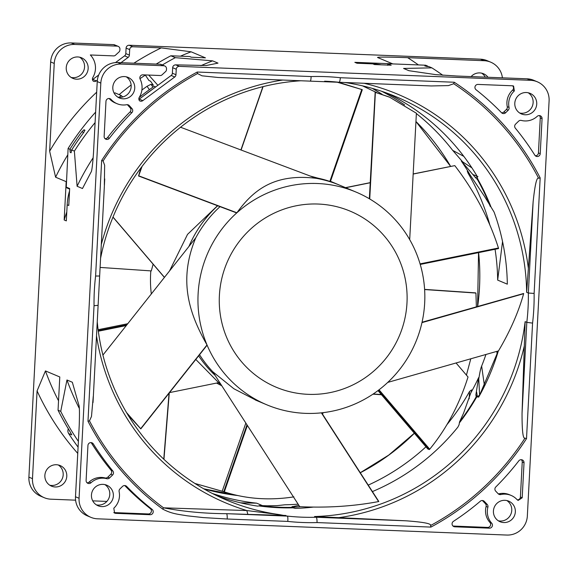 <?xml version="1.0" encoding="UTF-8"?>
<svg xmlns="http://www.w3.org/2000/svg" width="578" height="578" viewBox="0 0 578 578"><rect width="100%" height="100%" fill="white"/><g stroke="black" fill="none" stroke-linecap="round" stroke-linejoin="round"><path stroke-width="0.87" d="M164.744 65.979L161.161 64.469A2.977 2.919 112.8 0 0 160.157 64.245L163.74 65.755A2.977 2.919 -67.2 0 1 166.515 68.84L166.464 69.793A2.478 2.435 -67.2 0 1 165.655 71.506L162.028 74.865A2.478 2.435 -67.2 0 1 160.265 75.523L142.918 74.837A2.977 2.919 112.8 0 0 140.143 79.164A18.604 18.243 -67.2 0 1 142.051 88.42A18.604 18.243 -67.2 0 1 139.298 97.299A2.977 2.919 112.8 0 0 139.58 100.825A2.977 2.919 112.8 0 0 142.788 100.644L174.751 76.99A2.977 2.919 112.8 0 0 175.965 74.721L176.254 69.223A2.977 2.919 -67.2 0 1 179.332 66.376L530.647 80.32A19.847 19.457 -67.2 0 1 537.309 81.801L533.725 80.291A19.847 19.457 112.8 0 0 527.064 78.81L456.851 76.021L435.733 74.634L408.942 70.704L403.567 68.442L431.874 67.857L429.187 66.723L424.866 66.008M191.354 57.215L205.436 57.843L191.101 51.803A248.049 243.237 112.8 0 0 180.481 56.167M377.557 57.489L377.586 57.497C377.145 57.157 381.263 56.716 407.685 57.67L484.061 60.697A19.847 19.457 -67.2 0 1 490.729 62.178L487.146 60.676A19.847 19.457 112.8 0 0 480.477 59.187L129.169 45.243A2.977 2.919 112.8 0 0 126.091 48.097L129.674 49.607A2.977 2.919 -67.2 0 1 132.752 46.753L161.262 47.887L191.101 51.803M377.586 57.497L392.635 63.833A248.049 243.237 -67.2 0 1 392.787 63.912M381.213 64.815A59.534 58.378 112.8 0 0 372.853 63.869L357.009 63.24L354.856 62.337L392.635 63.833M372.853 63.869L374.465 64.548L391.169 65.213L387.773 63.782L390.302 63.811L425.603 65.213L427.395 65.964A262.932 257.831 -67.2 0 1 428.522 66.694M424.909 66.037L427.395 65.964M191.412 57.222L189.859 56.572A0.499 0.484 112.8 0 0 189.692 56.536L170.857 55.784L175.336 57.67L212.603 60.856L217.978 63.125L206.223 65.524L175.748 64.866A2.977 2.919 112.8 0 0 172.67 67.713L172.381 73.211A2.977 2.919 -67.2 0 1 171.377 75.306L139.204 99.134A2.977 2.919 -67.2 0 1 138.886 99.344M145.23 74.923L148.929 80.487L150.54 81.166L153.43 85.313L151.017 84.294L152.917 87.148M145.345 75.097A248.049 243.237 112.8 0 0 139.955 78.687M131.127 85.024A248.049 243.237 112.8 0 0 119.133 94.633M67.763 154.853A248.049 243.237 112.8 0 0 55.604 177.208L49.643 151.19L54.245 63.45A19.847 19.457 -67.2 0 1 74.772 44.455L117.161 46.132A2.977 2.919 -67.2 0 1 119.928 49.217L119.877 50.17A2.478 2.435 -67.2 0 1 119.068 51.89L115.441 55.25A2.478 2.435 -67.2 0 1 113.678 55.9L90.327 54.975A18.604 18.243 -67.2 0 1 95.464 68.804A18.604 18.243 -67.2 0 1 92.834 77.481A2.977 2.919 112.8 0 0 93.354 81.195A2.977 2.919 112.8 0 0 96.36 80.906L97.364 80.161M69.541 190.913A59.534 58.378 112.8 0 0 67.164 204.814L66.318 220.89L64.172 219.98L66.181 181.658L55.604 177.208M66.181 181.658A248.049 243.237 -67.2 0 1 66.383 181.232M141.892 90.074A248.049 243.237 -67.2 0 1 147.072 86.267L151.017 84.294M139.19 97.487A246.82 242.038 112.8 0 1 154.102 86.324L155.641 86.967M148.741 75.068L157.895 85.306M143.655 95.84A246.82 242.038 -67.2 0 1 154.846 87.56M69.895 149.232A262.932 257.831 -67.2 0 1 82.047 131.567L83.991 129.775L84.887 130.158L83.839 132.319A262.932 257.831 112.8 0 0 71.686 149.984L71.08 152.773L70.184 152.397L69.895 149.232L68.103 148.474L66.268 187.12L69.663 188.551L68.775 205.493L67.164 204.814M122.774 96.967L121.149 95.486A262.932 257.831 112.8 0 0 119.184 97.285M114.271 93.398A262.932 257.831 112.8 0 1 114.885 92.841L121.149 95.486M212.307 493.453A218.78 214.539 112.8 0 0 256.646 503.171L262.419 505.606M257.383 506.082L257.752 506.133A218.78 214.539 -67.2 0 1 217.01 495.787M257.701 506.118L258.857 505.916A218.78 214.539 112.8 0 0 293.024 507.831L291.37 507.376A218.282 214.048 -67.2 0 1 259.717 505.533L266.711 505.772A218.282 214.048 112.8 0 0 267.087 505.801L276.913 505.663L284.932 504.782A218.282 214.048 112.8 0 0 298.118 504.161M97.249 321.845A218.78 214.539 112.8 0 0 226.576 500.1A218.78 214.539 112.8 0 0 279.47 514.622L287.331 516.096A218.78 214.539 112.8 0 0 301.767 517.165A218.78 214.539 -67.2 0 0 316.253 517.245L314.562 516.53A218.78 214.539 112.8 0 0 525.12 321.657L526.811 322.365A218.78 214.539 112.8 0 0 528.35 293.024L526.652 292.316A218.78 214.539 112.8 0 0 396.414 96.851A218.78 214.539 112.8 0 0 344.907 82.524M300.806 80.768A218.78 214.539 112.8 0 0 100.586 258.229M372.413 491.582A218.78 214.539 112.8 0 0 457.863 427.135L459.033 424.866L459.568 421.861L463.542 413.248L470.788 392.917A218.282 214.048 112.8 0 0 478.606 377.658L475.839 395.041L476.547 397.216L479.675 395.128L478.591 397.231L478.281 396.161M475.932 396.855L476.135 396.956A218.282 214.048 112.8 0 1 459.568 421.861M298.877 505.338L293.357 506.523A218.282 214.048 112.8 0 1 292.331 506.552L291.37 507.376M502.542 241.532L497.665 280.106L507.318 284.166A218.78 214.539 -67.2 0 0 494.074 212.054L484.653 196.621A218.282 214.048 112.8 0 0 484.602 196.506L470.29 175.242A218.282 214.048 112.8 0 0 461.331 161.045L475.463 177.583L477.37 179.44L477.912 179.173M490.26 206.433A218.282 214.048 112.8 0 0 477.37 179.44M490.932 206.794A218.78 214.539 112.8 0 0 477.804 179.209L476.872 175.82A218.78 214.539 -67.2 0 0 386.646 93.015M459.597 422.619A218.78 214.539 112.8 0 0 476.547 397.216M258.857 505.916L259.717 505.533M416.362 113.584A218.78 214.539 -67.2 0 1 452.704 150.388L462.61 161.818L461.331 161.045M485.932 354.48A218.78 214.539 112.8 0 1 481.64 366.084C480.744 368.135 479.791 372.449 478.772 379.016L478.606 377.658M313.189 507.108A218.78 214.539 112.8 0 1 295.228 508.387L293.024 507.831M471.236 392.108L471.569 389.919L469.538 391.458A218.78 214.539 112.8 0 1 446.852 424.729M368.244 485.108A218.78 214.539 112.8 0 0 425.95 446.816M381.69 91.288A218.78 214.539 -67.2 0 1 404.643 104.95M468.895 172.873L467.27 171.124L468.101 173.256A218.78 214.539 112.8 0 1 489.891 225.153M497.665 280.106A218.78 214.539 112.8 0 0 495.057 249.277M470.022 174.787L468.101 173.256M477.963 176.514L475.463 177.583M462.61 161.818L471.923 167.887M452.704 150.388L463.816 156.363M311.116 76.556C311.007 79.54 310.675 81.065 310.126 81.13L218.116 77.488L202.047 75.819L197.524 73.565L197.243 72.04L311.116 76.556A223.737 219.402 112.8 0 1 340.37 77.719L454.243 82.242L453.708 83.731A257.224 252.239 -67.2 0 1 538.609 178.248L540.177 177.916L534.123 293.429L528.35 293.024L533.118 201.975C534.903 184.931 536.731 177.02 538.609 178.248M340.37 77.719C340.059 80.696 339.618 82.213 339.048 82.278L431.181 85.949L448.449 85.595L453.708 83.731M537.309 81.801A19.847 19.457 -67.2 0 1 549.1 100.861L527.338 516.06A19.847 19.457 -67.2 0 1 506.812 535.055L97.523 518.813A19.847 19.457 -67.2 0 1 90.854 517.324A19.847 19.457 -67.2 0 1 79.07 498.265L100.825 83.073A19.847 19.457 -67.2 0 1 121.351 64.071L163.74 65.755M90.984 482.767A2.977 2.919 112.8 0 1 86.108 480.477L87.943 445.45A2.977 2.919 112.8 0 1 93.34 443.947A265.41 260.266 -67.2 0 0 112.826 470.954A2.977 2.919 112.8 0 1 112.587 475L109.574 477.934A2.977 2.919 112.8 0 1 106.807 478.685A17.362 17.029 -67.2 0 0 90.984 482.767L89.185 482.023A2.977 2.919 -67.2 0 1 87.04 482.803M150.143 514.709L115.622 513.336L114.596 513.105L113.808 508.207A17.362 17.029 -67.2 0 0 119.126 491.69A2.977 2.919 112.8 0 1 119.971 488.901L122.543 486.387A2.977 2.919 112.8 0 1 126.669 486.423A265.41 260.266 -67.2 0 0 152.115 509.391A2.977 2.919 112.8 0 1 150.143 514.709L148.351 513.95L113.83 512.585A2.977 2.919 -67.2 0 1 113.794 512.585M491.69 523.191A2.977 2.919 112.8 0 1 489.364 528.176L454.835 526.804A2.977 2.919 112.8 0 1 453.434 521.349A265.41 260.266 -67.2 0 0 480.34 501.213A2.977 2.919 112.8 0 1 484.328 501.401L487.182 504.413A2.977 2.919 112.8 0 1 487.89 507.209A17.362 17.029 -67.2 0 0 491.69 523.191L489.913 522.447A2.977 2.919 -67.2 0 1 487.572 527.418L453.044 526.045A2.977 2.919 -67.2 0 1 453.007 526.045M524.029 462.761L522.194 497.788L518.134 500.418L517.108 499.695A17.362 17.029 -67.2 0 0 500.888 494.537A2.977 2.919 112.8 0 1 498.149 493.72L495.707 491.148A2.977 2.919 112.8 0 1 495.801 486.965A265.41 260.266 -67.2 0 0 518.813 460.839A2.977 2.919 112.8 0 1 524.029 462.761L522.237 462.01L520.402 497.029A2.977 2.919 -67.2 0 1 517.288 499.876M542.063 118.656L540.228 153.676A2.977 2.919 112.8 0 1 534.831 155.179A265.41 260.266 -67.2 0 0 515.345 128.179A2.977 2.919 112.8 0 1 515.583 124.133L518.596 121.192A2.977 2.919 112.8 0 1 521.363 120.441A17.362 17.029 -67.2 0 0 537.186 116.359A2.977 2.919 112.8 0 1 542.063 118.656L540.271 117.898L538.436 152.924A2.977 2.919 -67.2 0 1 535.322 155.771M478.02 84.424L512.549 85.79L513.575 86.028L514.362 90.919A17.362 17.029 -67.2 0 0 509.045 107.436A2.977 2.919 112.8 0 1 508.199 110.232L505.627 112.739A2.977 2.919 112.8 0 1 501.502 112.703A265.41 260.266 -67.2 0 0 476.048 89.742A2.977 2.919 112.8 0 1 478.02 84.424M227.197 519.008C227.299 516.002 227.089 514.232 226.562 513.683L287.331 516.096C287.844 516.616 288.003 518.387 287.801 521.414L227.197 519.008L203.239 517.585L187.091 515.8C178.523 514.297 171.991 513.994 162.693 509.088L163.552 507.831A257.224 252.239 -67.2 0 1 89.474 420.842L87.986 421.218L94.041 305.697L98.029 305.35M525.178 114.776A11.163 10.946 112.8 0 0 530.091 93.361A11.163 10.946 112.8 0 0 515.07 101.273A11.163 10.946 112.8 0 0 525.178 114.776M102.992 484.357A11.163 10.946 112.8 0 0 98.072 505.764A11.163 10.946 112.8 0 0 113.1 497.853A11.163 10.946 112.8 0 0 102.992 484.357M124.364 76.578A11.163 10.946 112.8 0 0 119.444 97.985A11.163 10.946 112.8 0 0 134.472 90.074A11.163 10.946 112.8 0 0 124.364 76.578M503.806 522.555A11.163 10.946 112.8 0 0 508.719 501.148A11.163 10.946 112.8 0 0 493.699 509.052A11.163 10.946 112.8 0 0 503.806 522.555M131.972 108.585L129.313 105.622A2.977 2.919 112.8 0 0 126.64 104.719A17.362 17.029 -67.2 0 1 111.07 99.438A2.977 2.919 112.8 0 0 105.976 101.345L104.141 136.365A2.977 2.919 112.8 0 0 109.358 138.294A265.41 260.266 -67.2 0 1 131.835 112.696A2.977 2.919 112.8 0 0 131.972 108.585L130.18 107.833A2.977 2.919 -67.2 0 1 130.043 111.944A265.41 260.266 112.8 0 0 107.566 137.535A2.977 2.919 -67.2 0 1 105.073 138.691M127.326 104.676A2.977 2.919 -67.2 0 1 127.521 104.871L130.18 107.833M109.09 98.498A2.977 2.919 -67.2 0 1 109.285 98.694A17.362 17.029 112.8 0 0 115.246 102.942L117.038 103.7M91.057 442.604A2.977 2.919 -67.2 0 1 91.548 443.196A265.41 260.266 112.8 0 0 111.034 470.196A2.977 2.919 -67.2 0 1 110.795 474.242L107.783 477.182A2.977 2.919 -67.2 0 1 105.015 477.934A17.362 17.029 112.8 0 0 89.185 482.023M124.754 485.549A2.977 2.919 -67.2 0 1 124.877 485.672A265.41 260.266 112.8 0 0 150.323 508.633A2.977 2.919 -67.2 0 1 148.351 513.95M482.399 500.512A2.977 2.919 -67.2 0 1 482.536 500.649L485.39 503.662A2.977 2.919 -67.2 0 1 486.098 506.458A17.362 17.029 112.8 0 0 489.913 522.447M511.133 495.433L509.341 494.674A17.362 17.029 112.8 0 0 499.081 493.785A2.977 2.919 -67.2 0 1 498.287 493.858M521.298 459.683A2.977 2.919 -67.2 0 1 522.237 462.01M539.332 115.571A2.977 2.919 -67.2 0 1 540.271 117.898M512.585 85.79A2.977 2.919 -67.2 0 1 512.549 90.19A17.362 17.029 112.8 0 0 507.26 106.699A2.977 2.919 -67.2 0 1 506.407 109.473L503.835 111.988A2.977 2.919 -67.2 0 1 501.625 112.826M96.512 335.897A221.706 217.415 112.8 0 0 246.828 510.547L247.868 514.384L226.562 513.683C204.836 513.589 183.833 511.638 163.552 507.831L246.828 510.547L279.47 514.622M93.26 396.4L91.476 416.507L89.474 420.842M317.055 522.57C317.062 519.543 316.795 517.765 316.253 517.245L406.009 520.807C423.501 522.086 431.679 523.661 430.552 525.532L430.928 527.093L317.055 522.57A223.737 219.402 112.8 0 1 304.115 522.548A223.737 219.402 112.8 0 1 287.801 521.414M406.009 520.807L314.562 516.53M338.701 517.664A221.706 217.415 112.8 0 0 524.318 345.868L525.12 321.657M524.318 345.868L522.042 413.415C522.013 430.906 522.996 439.143 524.99 438.131L526.515 438.623A258.756 253.742 112.8 0 1 430.928 527.093M526.515 438.623L532.569 323.102L526.811 322.365L522.042 413.415M533.118 201.975L526.652 292.316M339.178 82.286L431.181 85.949M99.568 276.009L95.601 276.024L101.656 160.511L103.094 160.966L104.647 165.265L104.336 184.96M310.126 81.13L218.116 77.488M528.234 92.776A11.163 10.946 -67.2 0 1 519.709 113.021M357.861 63.277A235.643 231.077 112.8 0 0 354.856 62.337M490.729 62.178A19.847 19.457 -67.2 0 1 502.405 77.828M487.976 77.257A11.163 10.946 112.8 0 0 471.121 76.585M481.647 73.153A11.163 10.946 -67.2 0 1 485.282 77.149M129.674 49.607L129.385 55.098L125.802 53.588L126.091 48.097M125.802 53.588A2.977 2.919 -67.2 0 1 124.581 55.864L115.463 62.612M98.708 75.01L92.776 79.403A2.977 2.919 -67.2 0 1 92.466 79.605M118.158 46.356L114.574 44.846A2.977 2.919 112.8 0 0 113.577 44.629L117.161 46.132M54.245 63.45L50.662 61.94A19.847 19.457 112.8 0 1 71.188 42.945L113.577 44.629M50.662 61.94L28.9 477.139A19.847 19.457 112.8 0 0 40.691 496.199L44.275 497.709A19.847 19.457 -67.2 0 1 32.484 478.649L37.079 390.901A257.969 252.969 112.8 0 0 77.755 453.398M58.291 464.979A11.163 10.946 -67.2 0 1 49.766 485.224M79.663 57.2A11.163 10.946 -67.2 0 1 71.137 77.445M56.406 464.734A11.163 10.946 112.8 0 0 51.493 486.141A11.163 10.946 112.8 0 0 66.513 478.237A11.163 10.946 112.8 0 0 56.406 464.734M75.595 500.172L50.936 499.19A19.847 19.457 -67.2 0 1 44.275 497.709M106.879 501.415L92.718 500.851M37.079 390.901L45.452 370.924L59.787 376.964L58.046 410.221A262.932 257.831 112.8 0 0 69.302 430.408L71.809 434.887L68.674 433.565A262.932 257.831 112.8 0 0 78.088 447.119M58.537 400.764A248.049 243.237 -67.2 0 1 45.452 370.924M506.863 500.555A11.163 10.946 -67.2 0 1 498.337 520.8M160.157 64.245L117.767 62.561A19.847 19.457 112.8 0 0 97.241 81.563L93.513 152.787C92.624 165.171 91.794 171.623 91.028 172.143L82.481 188.529L77.105 186.261L74.374 151.118L71.686 149.984M58.046 410.221L60.733 411.355L66.954 379.984L72.329 382.246L78.825 404.961C79.511 406.103 79.641 412.959 79.215 425.531L75.487 496.755A19.847 19.457 112.8 0 0 87.271 515.822L90.854 517.324M161.262 47.887A257.969 252.969 112.8 0 0 133.872 63.204M96.685 92.184A257.969 252.969 112.8 0 0 49.643 151.19M120.975 62.691L128.164 57.374A2.977 2.919 112.8 0 0 129.385 55.098M77.777 56.955A11.163 10.946 112.8 0 0 72.864 78.362A11.163 10.946 112.8 0 0 87.885 70.451A11.163 10.946 112.8 0 0 77.777 56.955M66.781 212.025A235.643 231.077 112.8 0 0 64.172 219.98M95.645 112.103A262.932 257.831 112.8 0 0 68.103 148.474M95.095 122.608A262.932 257.831 112.8 0 0 74.374 151.118M69.635 189.071L66.838 187.893L66.268 187.12M93.195 157.686A248.049 243.237 112.8 0 0 77.105 186.261M212.603 60.856A248.049 243.237 112.8 0 0 200.942 65.682M175.336 57.67A262.932 257.831 112.8 0 0 162.346 64.967M170.857 55.784A262.932 257.831 112.8 0 0 156.197 64.086M126.25 76.816A11.163 10.946 -67.2 0 1 117.724 97.068M104.878 484.602A11.163 10.946 -67.2 0 1 96.353 504.847M66.954 379.984A248.049 243.237 112.8 0 0 79.294 408.379M60.733 411.355A262.932 257.831 112.8 0 0 78.384 441.382M68.327 428.818A4.964 4.862 112.8 0 0 68.674 433.565M442.835 75.277A262.932 257.831 112.8 0 0 431.874 67.857M387.679 65.314L387.773 63.782M293.299 507.578L292.331 506.552L292.613 507.058L294.549 507.159L293.357 506.523M300.473 506.725L294.549 507.159M469.531 391.465L469.163 398.842M475.839 395.041L477.414 397.129L476.64 392.094M478.772 379.016L479.61 395.2M481.64 366.084L484.465 385.952M497.087 354.661L496.892 351.366M256.646 503.171L240.672 502.846M100.102 267.426L151.292 270.916L153.119 264.189M151.306 293.964A115.34 113.107 -67.2 0 1 150.829 270.887M218.238 382.73A115.34 113.107 112.8 0 0 220.875 384.341M216.562 383.07L221.793 385.779M381.328 394.536L373.207 393.986M381.509 394.745L372.94 394.167M163.95 459.344L169.267 392.953M163.769 459.17L169.051 393.228M362.55 85.855L377.022 92.769M424.606 289.39L475.47 292.858L475.918 293.046L476.373 306.795M246.979 424.837L223.765 491.697L194.88 483.446M470.788 358.786L466.424 375.115M475.918 293.046L424.613 289.549M378.561 390.157L429.288 449.576A212.617 208.499 112.8 0 0 429.721 449.193L379.024 389.803M223.765 491.697A212.617 208.499 112.8 0 0 224.307 491.885L247.37 425.444M198.651 355.846A115.34 113.107 112.8 0 0 215.074 375.346M98.318 331.223L126.286 325.559M126.842 324.858L98.246 330.652M217.696 205.782A115.34 113.107 112.8 0 0 188.941 246.438M338.918 184.873A115.34 113.107 112.8 0 0 337.798 184.396A115.34 113.107 112.8 0 0 330.399 181.586L362.29 89.698A212.617 208.499 112.8 0 0 361.756 89.511L329.857 181.405A115.34 113.107 112.8 0 0 313.594 177.316M420.235 264.435L498.547 248.576A212.617 208.499 112.8 0 0 498.446 248.005L420.069 263.879M329.857 181.405L310.241 176.052M429.721 449.193C446.476 428.804 459.243 404.745 468.028 376.993L456.064 362.977M498.446 248.005C489.067 218.73 474.516 191.267 454.799 165.626L413.169 173.949M370.202 182.648L345.521 187.648M262.874 86.686L240.91 149.955M112.97 217.155L164.412 277.418M220.615 383.944A115.34 113.107 -67.2 0 1 218.585 382.658M429.288 449.576L427.763 448.933L377.969 390.605M454.799 165.626L413.162 174.057M370.195 182.764L345.702 187.727M362.29 89.698L338.347 82.213M336.699 82.047L361.756 89.511M263.098 86.628L241.091 150.02M217.523 205.717L187.532 234.372L169.527 270.952M113.006 217.061L164.463 277.346M195.798 359.451L218.629 382.65L169.549 392.592M98.123 329.72L127.738 323.723M222.248 491.062L245.845 423.074M293.899 496.863C269.413 500.656 246.214 498.995 224.307 491.885M322.567 414.267L323.131 412.649M369.349 198.745L375.165 92.314A215.804 211.62 -67.2 0 1 375.382 92.379L389.615 97.198L416.384 113.23L409.694 239.624M220.016 206.657A115.34 113.107 -67.2 0 0 195.761 237.833C177.887 280.72 189.353 313.861 207.011 344.943A115.34 113.107 112.8 0 0 207.105 345.174A115.34 113.107 112.8 0 0 266.624 404.73A115.34 113.107 112.8 0 0 305.372 413.357A115.34 113.107 112.8 0 0 321.39 412.844A115.34 113.107 112.8 0 0 321.635 412.815A115.34 113.107 112.8 0 0 421.962 322.625A115.34 113.107 112.8 0 0 422.012 322.387A115.34 113.107 112.8 0 0 369.739 198.976A115.34 113.107 112.8 0 0 369.523 198.854L375.165 92.314M388.705 96.822L374.985 92.234M180.56 127.239L316.332 178.342A115.34 113.107 -67.2 0 1 340.037 185.343L356.164 192.134A115.34 113.107 112.8 0 0 317.416 183.515A115.34 113.107 112.8 0 0 236.893 212.769A115.34 113.107 112.8 0 0 236.705 212.935A115.34 113.107 112.8 0 0 207.011 344.943L140.678 428.703L126.531 412.569M195.761 237.833L102.92 355.065M321.39 412.844L378.59 501.567C353.62 506.27 327.336 507.975 299.744 506.682L212.711 371.683A115.34 113.107 -67.2 0 1 199.547 354.719M387.744 382.405L498.474 350.911C510.063 331.317 518.452 312.243 523.646 293.711A215.804 211.62 -67.2 0 0 523.639 293.48L422.041 322.249M316.332 178.342C273.777 173.104 253.034 190.538 236.893 212.769L138.691 175.806L142.08 166.392M369.523 198.854A115.34 113.107 112.8 0 0 356.164 192.134M212.711 371.683L233.844 388.734L256.791 400.59M308.204 394.333A95.5 93.65 112.8 0 0 406.984 302.908A95.5 93.65 112.8 0 0 318.175 204.041A95.5 93.65 112.8 0 0 219.394 295.466A95.5 93.65 112.8 0 0 308.204 394.333M207.105 345.174L140.808 428.883A215.804 211.62 -67.2 0 1 140.678 428.703M127.738 414.585L140.808 428.883M236.705 212.935L138.561 175.994A215.804 211.62 -67.2 0 1 138.691 175.806M140.895 167.952L138.561 175.994M369.739 198.976L375.382 92.379M421.962 322.625L523.646 293.711M422.012 322.387L523.639 293.48M321.635 412.815L378.807 501.494A215.804 211.62 -67.2 0 1 378.59 501.567M129.169 45.243L132.752 46.753M484.061 60.697L480.477 59.187M530.647 80.32L527.064 78.81M175.748 64.866L179.332 66.376M191.383 57.222A0.499 0.484 112.8 0 0 191.304 57.215L189.692 56.536M237.977 495.563A218.78 214.539 -67.2 0 1 203.745 488.807L237.919 495.548M339.048 82.278A218.78 214.539 112.8 0 0 324.612 81.209M498.33 350.954A218.78 214.539 -67.2 0 1 478.591 397.231M372.384 88.398A218.78 214.539 -67.2 0 1 382.13 94.337L372.377 88.398M415.943 121.503A218.78 214.539 -67.2 0 1 450.602 166.363L415.943 121.517M478.606 252.615A218.78 214.539 -67.2 0 1 477.666 306.427M414.375 433.254A218.78 214.539 -67.2 0 1 360.282 472.768M473.259 174.693L477.074 176.16M532.569 323.102A223.737 219.402 112.8 0 0 534.123 293.429M540.177 177.916A258.756 253.742 112.8 0 0 454.243 82.242M197.243 72.04A258.756 253.742 112.8 0 0 101.656 160.511M95.601 276.024A223.737 219.402 112.8 0 0 94.041 305.697M87.986 421.218A258.756 253.742 112.8 0 0 162.693 509.088M129.313 105.622L127.521 104.871M109.285 98.694L111.07 99.438M109.358 138.294L107.566 137.535M131.835 112.696L130.043 111.944M91.548 443.196L93.34 443.947M111.034 470.196L112.826 470.954M110.795 474.242L112.587 475M107.783 477.182L109.574 477.934M105.015 477.934L106.807 478.685M113.83 512.585L115.622 513.336M124.877 485.672L126.669 486.423M150.323 508.633L152.115 509.391M489.364 528.176L487.572 527.418M453.044 526.045L454.835 526.804M482.536 500.649L484.328 501.401M485.39 503.662L487.182 504.413M486.098 506.458L487.89 507.209M520.402 497.029L522.194 497.788M499.081 493.785L500.888 494.537M538.436 152.924L540.228 153.676M512.549 90.19L514.355 90.927M507.26 106.699L509.045 107.436M506.407 109.473L508.199 110.232M503.835 111.988L505.627 112.739M247.868 514.384L285.807 515.46M524.99 438.131A257.224 252.239 -67.2 0 1 430.552 525.532M528.371 268.488A221.706 217.415 112.8 0 0 364.046 83.283M197.524 73.565A257.224 252.239 112.8 0 0 103.094 160.966M101.302 244.523A221.706 217.415 -67.2 0 1 282.613 80.053M418.421 64.931A262.932 257.831 112.8 0 0 407.685 57.67M28.9 477.139L32.484 478.649M100.825 83.073L97.241 81.563M75.487 496.755L79.07 498.265M71.188 42.945L74.772 44.455M96.36 80.906L92.776 79.403M128.164 57.374L124.581 55.864M71.665 150.359L69.873 149.543M82.047 131.567L83.535 132.723M84.915 130.498L83.991 129.775M171.167 75.48L174.751 76.99M175.965 74.721L172.381 73.211M139.204 99.134L142.788 100.644M117.767 62.561L121.351 64.071M176.254 69.223L172.67 67.713M147.072 86.267L149.355 89.691M426.802 66.571L427.084 65.957M310.205 81.144L339.091 82.293M93.022 402.563L98.108 305.437M98.108 305.401L99.647 276.089M99.647 276.053L104.741 178.927M360.26 472.732L388.777 455.067L414.332 433.204M477.594 306.448L478.548 252.622M498.222 350.99L479.538 395.352M330.493 181.319L337.798 184.396M255.281 399.954L266.624 404.73"/></g></svg>

